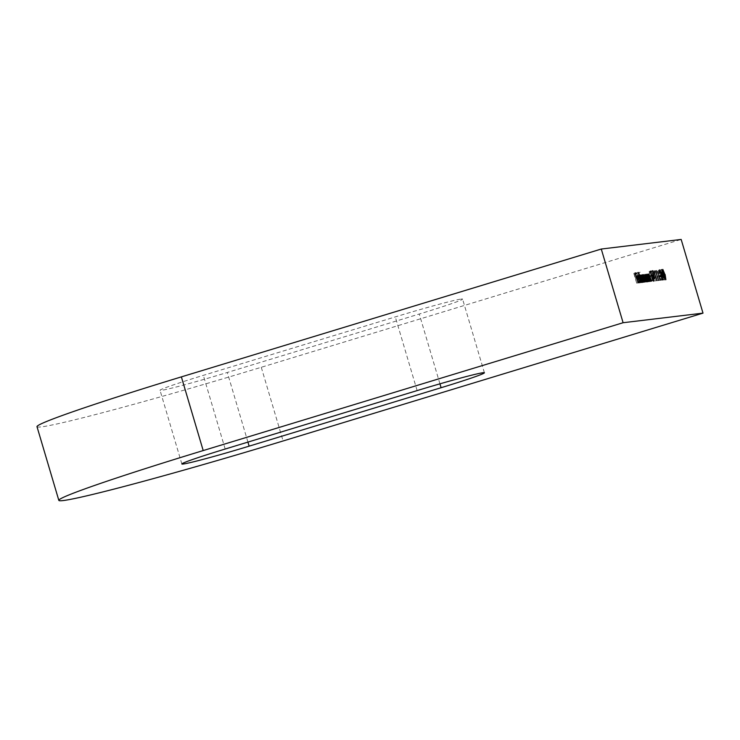 <?xml version="1.0" encoding="UTF-8"?>
<svg xmlns="http://www.w3.org/2000/svg" width="740" height="740" viewBox="0 0 740 740"><rect width="100%" height="100%" fill="white"/><g stroke="black" fill="none" stroke-linecap="round" stroke-linejoin="round"><path stroke-width="0.56" stroke-dasharray="3.7 2.78" d="M461.27 299.034A57.674 2.072 -16.5 0 1 462.583 299.089A57.674 2.072 -16.5 0 1 419.266 314.028L227.31 372.47A57.674 2.072 -16.5 0 1 160.034 390.295A57.674 2.072 -16.5 0 1 203.343 375.346L395.299 316.905A57.674 2.072 -16.5 0 1 461.27 299.034M37 426.684A192.243 6.891 163.5 0 0 41.366 426.869A192.243 6.891 163.5 0 0 261.275 367.281L681.17 239.446M662.466 275.021L661.653 269.813L663.9 274.845L664.687 280.053L665.889 279.692L664.714 280.053L662.466 275.021L663.66 274.66M661.625 269.813L662.799 269.462L661.625 269.813M663.9 274.845L664.918 274.54M663.706 274.873L661.958 270.812L662.652 274.993L664.4 279.054L663.706 274.873L664.909 274.503M661.958 270.812L662.688 270.59M664.354 277.324L665.556 276.964M664.4 279.054L665.158 278.823M662.985 277.454L663.28 279.97L662.615 277.722L661.615 277.842L662.818 277.472M661.615 277.842L660.469 269.952L661.671 269.582L660.515 269.943L662.698 276.64M663.049 277.667L664.252 277.296M663.475 279.942L664.677 279.581M663.28 279.97L664.483 279.6M661.69 276.797L662.318 276.714L661.07 272.486L661.69 276.797L662.67 276.492M661.07 272.486L662.05 272.181M662.032 279.896L660.654 280.284L659.793 273.115L658.73 271.201L659.47 270.979M659.913 270.84L658.73 271.201L658.924 273.504L660.126 273.134M658.924 273.504L659.932 273.162M658.739 273.522L658.461 270.193L659.608 269.841L658.434 270.202L659.96 273.014L660.977 272.699M659.96 273.014L660.811 279.23L661.764 278.934M660.811 279.23L661.782 279.11M662.087 280.108L663.29 279.748M660.654 280.284L661.856 279.914M660.284 276.15L661.477 275.789M659.793 273.115L660.996 272.746M658.72 277.149L658.424 276.15L659.229 276.057L659.525 277.056L658.72 277.149L659.913 276.788M658.424 276.15L659.618 275.789M659.525 277.056L660.727 276.686M655.788 271.811L656.001 270.748L658.896 280.497L655.788 271.811L656.99 271.441M655.612 270.794L656.815 270.433M656.001 270.748L656.824 270.498M658.896 280.497L660.089 280.127M658.702 280.516L659.904 280.155M656.112 271.765L657.314 271.404M654.16 272.006L654.382 270.942L657.268 280.691L654.16 272.006L655.363 271.636M653.984 270.988L655.187 270.627M654.382 270.942L655.196 270.692M657.268 280.691L658.471 280.321M657.074 280.71L658.276 280.349M654.484 271.969L655.686 271.599M652.532 272.2L652.754 271.136L655.64 280.886L652.532 272.2L653.735 271.83M652.365 271.182L653.559 270.822M652.754 271.136L653.577 270.886M655.64 280.886L656.843 280.516M655.455 280.904L656.648 280.543M652.856 272.163L654.058 271.793M653.883 278.545L654.179 281.061L653.513 278.814L652.504 278.934L653.707 278.564M652.504 278.934L651.366 271.043L652.569 270.683L651.404 271.043L653.587 277.731M653.947 278.758L655.14 278.397M653.698 278.786L654.724 278.481M654.364 281.034L655.566 280.673M654.179 281.061L655.381 280.691M653.513 278.814L654.706 278.443M652.587 277.889L653.216 277.815L651.959 273.578L652.587 277.889L653.568 277.593M651.959 273.578L652.939 273.282M649.119 271.571L649.988 271.469L650.284 272.468L649.563 272.551L650.21 275.132L652.014 278.018L652.292 281.542L650.839 278.878L652.005 280.543L651.811 278.009L650.663 275.918L650.349 276.473L649.119 271.571L650.321 271.21M650.284 272.468L651.487 272.107M649.563 272.551L650.58 272.246M650.377 274.919L651.228 274.827M652.014 278.018L653.032 277.713M653.226 280.173L652.754 280.321M651.811 278.009L653.013 277.639M650.663 275.918L650.349 276.473L651.552 276.113M649.082 281.672L646.973 274.549L647.546 275.807L647.713 274.327L649.359 277.87L650.247 281.533L647.935 275.206L649.082 281.672L650.284 281.311M646.973 274.549L648.175 274.189M647.158 274.531L648.185 274.216M647.546 275.807L648.564 275.502M647.694 274.337L648.878 273.976L647.694 274.337M650.432 281.514L651.635 281.144M650.247 281.533L651.45 281.172M648.749 276.566L649.951 276.196M647.972 277.158L648.962 276.862M649.276 281.653L650.469 281.283M647.297 281.885L645.188 274.762L645.752 276.029L645.928 274.549L647.574 278.083L648.462 281.746L646.149 275.428L647.297 281.885L648.49 281.524M645.188 274.762L646.381 274.401M645.373 274.743L646.39 274.429M645.752 276.029L646.769 275.715M645.9 274.549L647.084 274.189L645.9 274.549M648.647 281.727L649.85 281.357M648.462 281.746L649.655 281.385M646.963 276.779L648.166 276.418M646.187 277.371L647.176 277.075M647.482 281.866L648.684 281.496M644.559 274.836L646.862 281.94L646.307 280.728L646.076 282.162L644.17 278.555L643.902 274.79L644.947 276.159L644.559 274.836L645.761 274.475M644.753 274.818L645.77 274.503M646.862 281.94L648.055 281.579M646.668 281.959L647.87 281.598M646.307 280.728L647.232 280.451M644.17 278.555L645.373 278.185M643.865 274.799L645.049 274.438L643.865 274.799M644.947 276.159L645.928 275.863M645.826 281.283L645.622 278.416L644.152 275.668L644.364 278.545L645.826 281.283L646.538 281.071M645.622 278.416L646.816 278.055M645.345 275.308L644.836 275.456M644.364 278.545L645.382 278.231M642.551 282.458L640.442 275.336L640.997 276.547L641.127 275.123L642.126 276.788L642.181 274.993L643.707 278.323L644.66 282.208L642.413 275.872L643.606 282.329L641.349 276.002L642.551 282.458L643.754 282.088M640.442 275.336L641.635 274.966M640.627 275.308L641.645 275.002M640.997 276.547L642.015 276.242M640.914 275.521L642.116 275.16M641.127 275.123L642.329 274.753M642.126 276.788L643.134 276.473M642.181 274.993L643.384 274.632M644.855 282.18L646.057 281.82M644.66 282.208L645.863 281.838M642.413 275.872L643.217 275.632M643.8 282.31L644.993 281.94M643.606 282.329L644.808 281.968M641.349 276.002L642.144 275.761M642.736 282.43L643.939 282.07M638.962 272.533L642.116 282.514L641.562 281.302L641.33 282.736L639.434 279.128L639.157 275.363L640.23 276.788L638.962 272.533L640.165 272.172M639.157 272.514L640.174 272.2M642.116 282.514L643.319 282.144M641.922 282.532L643.125 282.171M641.562 281.302L642.487 281.015M641.377 282.726L642.533 282.365L641.377 282.726M639.434 279.128L640.627 278.758M640.23 276.788L641.219 276.483M641.081 281.857L640.877 278.989L639.406 276.233L639.619 279.11L641.081 281.857L641.802 281.635M640.877 278.989L642.08 278.619M640.6 275.872L640.091 276.029M639.619 279.11L640.646 278.804M639.924 282.772L636.964 272.773L639.924 282.772L641.118 282.412M636.964 272.773L638.158 272.413M637.149 272.755L638.167 272.44M640.109 282.754L641.312 282.384M638.509 279.23L637.186 279.609L638.528 282.162L639.277 281.94M639.85 280.229L638.657 280.599L638.528 282.162L639.758 281.792M638.657 280.599L639.915 280.691M638.944 280.987L638.814 283.041L640.008 282.671M640.054 282.661L638.814 283.041L636.946 279.461L638.148 279.1M636.946 279.461L636.418 277.065L637.621 276.695M636.418 277.065L636.631 275.659L637.778 275.317L636.604 275.668L637.667 276.991L638.648 276.695M637.667 276.991L638.287 278.536M638.574 279.443L639.767 279.072M637.186 279.609L638.204 279.295M638.12 278.591L636.899 276.538L636.946 278.73L638.01 278.601M637.584 276.325L636.696 277.25L637.658 276.964M636.946 278.73L637.963 278.425M636.696 283.161L633.81 273.411L634.837 273.291L635.133 274.29L634.291 274.392L635.179 277.389L636.021 277.287L636.317 278.286L635.475 278.388L636.696 283.161L637.899 282.791M633.81 273.411L635.013 273.051M635.133 274.29L636.335 273.92M634.291 274.392L635.318 274.078M635.179 277.389L636.206 277.075M636.317 278.286L637.519 277.925M635.475 278.388L636.502 278.083M636.89 283.143L638.084 282.772M439.939 383.829L419.266 314.028M261.275 367.281L283.106 440.966M247.937 442.104L227.31 372.47M225.173 449.032L203.343 375.346M417.12 390.591L395.299 316.905M662.652 274.993L663.669 274.688M660.57 276.566L661.523 276.27M649.359 277.87L650.377 277.565M649.258 278.185L650.451 277.815M648.508 279.072L649.526 278.767M647.574 278.083L648.591 277.778M647.463 278.397L648.666 278.027M646.723 279.285L647.74 278.98M643.707 278.323L644.734 278.009M643.523 278.342L644.716 277.972M642.977 279.535L643.994 279.23M642.533 278.712L643.735 278.342M641.848 279.433L642.875 279.128M484.404 372.775L462.583 299.089M181.855 463.971L160.034 390.295M638.065 276.177L636.872 276.547"/><path stroke-width="1.11" d="M483.091 372.72A57.674 2.072 -16.5 0 1 484.404 372.775A57.674 2.072 -16.5 0 1 441.096 387.714L249.139 446.155A57.674 2.072 -16.5 0 1 181.855 463.971A57.674 2.072 -16.5 0 1 225.173 449.032L417.12 390.591A57.674 2.072 -16.5 0 1 483.091 372.72M703 313.131L681.17 239.446L601.278 249.038L181.374 376.882A192.243 6.891 163.5 0 0 37 426.684L58.83 500.37A192.243 6.891 163.5 0 0 63.196 500.555A192.243 6.891 163.5 0 0 283.106 440.966L703 313.131L623.099 322.723L203.204 450.568A192.243 6.891 163.5 0 0 58.83 500.37M641.312 282.384L638.158 272.413L641.312 282.384M641.423 276.427L643.319 282.144L642.764 280.932L642.533 282.365L640.627 278.758L640.359 274.993L641.219 276.483M647.352 275.058L648.49 281.524L646.381 274.401L646.954 275.659L647.121 274.179L649.85 281.357L647.352 275.058L646.122 275.428M650.469 281.283L648.175 274.189L648.74 275.447L648.915 273.966L651.635 281.144L649.137 274.845L650.469 281.283M652.754 280.321L653.013 277.639L651.866 275.548L651.552 276.113L650.321 271.21L651.191 271.108L651.487 272.107L650.765 272.19L651.413 274.771L653.216 277.657L653.494 281.182L652.227 278.49L653.226 280.173L652.033 280.543M650.636 275.928L651.838 275.558L651.552 276.113M654.706 278.443L653.707 278.564L652.569 270.683L654.706 278.443M665.103 274.485L665.889 279.692L663.66 274.66L662.855 269.443L664.918 274.54M601.278 249.038L623.099 322.723M663.817 277.352L662.818 277.472L661.671 269.582L664.002 277.334M660.996 272.746L659.932 270.831L659.932 273.162L659.664 269.832L661.162 272.644L662.013 278.86L662.994 278.749L663.29 279.748L661.856 279.914L660.996 272.746M660.727 276.686L659.913 276.788L659.618 275.789L660.432 275.687L660.727 276.686M657.314 271.404L660.089 280.127L657.314 271.404M655.686 271.599L658.471 280.321L655.686 271.599M654.058 271.793L656.843 280.516L654.058 271.793M646.149 275.789L648.055 281.579L647.5 280.368L647.278 281.801L645.373 278.185L645.095 274.42L645.928 275.863M643.939 282.07L641.635 274.966L642.2 276.187L642.329 274.753L643.328 276.418L643.384 274.632L646.057 281.82L643.606 275.511L644.808 281.968L642.551 275.632L643.939 282.07M639.277 281.94L640.146 280.617L640.008 282.671L638.148 279.1L637.834 275.298L639.767 279.072L638.389 279.239L639.758 281.792L638.555 282.153M638.084 282.772L635.013 273.051L636.039 272.921L636.335 273.92L635.494 274.022L636.382 277.028L637.223 276.927L637.519 277.925L636.678 278.027L638.084 282.772M663.151 270.442L663.854 274.632L665.593 278.693L664.909 274.503L663.151 270.442L662.688 270.59M662.698 276.64L663.706 276.325M662.698 276.677L663.956 276.298M662.753 276.668L662.985 277.454M662.892 276.427L663.521 276.353L662.263 272.117L662.67 276.492M662.688 276.603L663.521 276.353M662.032 279.896L661.791 279.11L662.994 278.749M659.664 275.928L660.432 275.687M653.587 277.731L654.604 277.426M653.596 277.768L654.845 277.398M653.651 277.759L653.883 278.545M653.781 277.519L654.41 277.445L653.161 273.217L653.568 277.593M653.587 277.704L654.41 277.445M650.358 271.358L651.191 271.108M646.816 278.055L645.354 275.298L645.567 278.175L647.019 280.923L646.816 278.055M644.836 275.456L645.345 275.308M646.538 281.071L647.019 280.923M642.08 278.619L640.609 275.872L640.822 278.749L642.283 281.496L642.08 278.619M640.091 276.029L639.406 276.233M641.802 281.635L642.283 281.496M638.287 278.536L638.509 279.23M638.01 278.601L639.323 278.221L638.102 276.168L638.148 278.37L639.323 278.221M637.658 276.964L638.102 276.168M637.584 276.325L638.047 276.187M635.059 273.226L636.039 272.921M636.243 277.223L637.223 276.927M441.096 387.714L439.939 383.829M181.374 376.882L203.204 450.568M249.139 446.155L247.937 442.104M659.932 270.831L658.73 271.201M649.11 274.854L647.916 275.215M645.354 275.298L644.152 275.668M638.065 276.177L636.872 276.547"/></g></svg>
